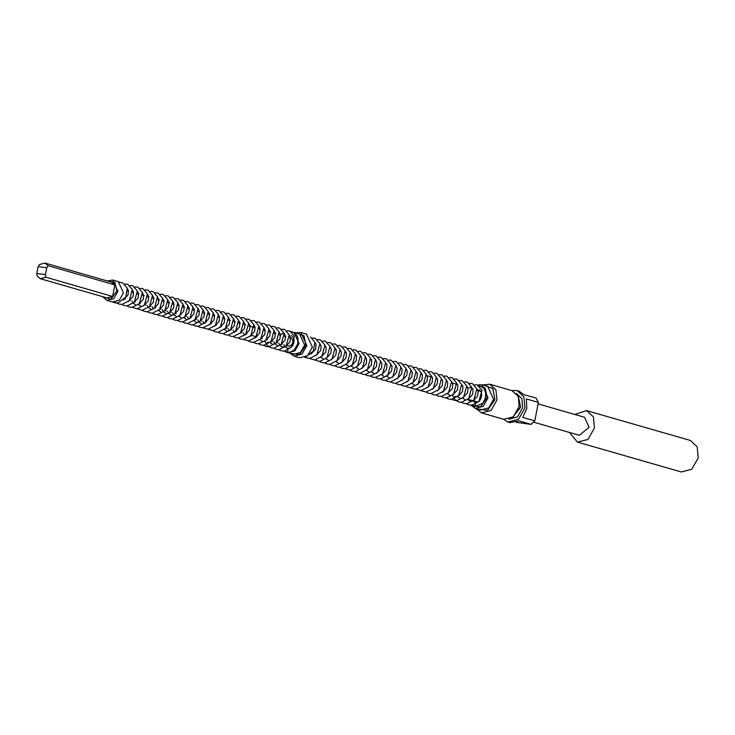 <?xml version="1.0" encoding="UTF-8"?>
<svg xmlns="http://www.w3.org/2000/svg" width="735" height="735" viewBox="0 0 735 735"><rect width="100%" height="100%" fill="white"/><g stroke="black" fill="none" stroke-linecap="round" stroke-linejoin="round"><path stroke-width="1.1" d="M288.046 348.537L287.56 352.506M285.171 346.984L287.945 348.509L290.582 347.83L292.273 346.277L293.789 343.273L294.11 339.901L293.513 337.677L291.198 335.527M119.805 282.304L118.813 281.827M115.349 302.884L114.43 302.26M475.664 402.615L475.178 406.584M106.933 300.413L112.501 302.021L119.263 300.284L123.462 292.916L118.363 281.68L112.804 280.081L117.903 291.317L113.704 298.686L106.933 300.413L102.698 296.71M103.148 296.839L110.847 299.264L116.874 291.106L114.917 282.424L107.687 281.092M107.236 280.954L112.804 280.081M286.145 345.395L289.415 346.341L293.743 342.749L291.731 338.32L289.553 337.696M478.816 389.605L481.131 391.746L481.728 393.969L481.407 397.341L479.891 400.354L478.2 401.907L475.563 402.587L472.789 401.062M481.508 412.868L503.751 419.281L513.278 416.846L519.195 406.464L518.23 396.367L512.001 390.634L489.767 384.221L495.987 389.954L496.952 400.051L491.035 410.433L481.508 412.868L476.059 408.587M482.867 384.956L489.767 384.221M477.373 408.963L487.562 410.332L494.894 399.638L492.836 388.53L484.19 385.333M503.374 419.18L507.968 422.046L518.451 419.363L524.965 407.943L523.899 396.845L517.054 390.542L511.633 390.524M526.361 398.958L526.811 408.476L522.741 417.406L534.786 420.879L538.406 402.422L526.361 398.958M538.406 402.422L536.146 398.122L524.101 394.649L518.901 391.075L517.054 390.542M477.116 390.12L481.021 391.534M294.119 356.144L299.678 357.752L307.533 355.74L312.421 347.177L306.486 334.113L300.927 332.514L306.863 345.569L301.975 354.132L294.119 356.144L290.003 353.177M295.865 332.836L300.927 332.514M290.729 353.388L299.512 354.573L305.833 345.358L304.051 335.794L296.591 333.047M475.279 408.366L480.837 409.965L488.701 407.953L493.589 399.39L487.654 386.334L482.096 384.727L488.022 397.782L483.143 406.354L475.279 408.366L471.034 405.205M477.263 384.965L482.096 384.727M471.604 405.288L480.479 406.896L486.993 397.58L485.284 388.098L477.97 385.213M569.561 432.511L577.471 442.084L681.253 471.999L691.736 469.316L698.25 457.887L697.184 446.788L690.34 440.486L586.548 410.571L574.761 414.466M577.471 442.084L587.954 439.401L594.459 427.981L593.393 416.874L586.548 410.571M288.102 352.635L293.66 354.233L300.431 352.506L304.63 345.128L299.522 333.892L293.963 332.293L299.071 343.53L294.873 350.898L287.826 352.543M294.055 350.237L298.042 343.318L297.73 337.484M533.656 422.166L579.41 435.35L589.139 427.274L584.61 417.305L538.121 403.901M286.705 352.028L285.309 350.953M477.989 402.036L467.929 399.417M516.126 422.322L530.992 424.38L518.947 420.907L509.824 422.588L507.968 422.046M530.992 424.38L534.786 420.879M40.416 278.758L37.228 276.075L36.75 273.503L45.405 274.651L45.882 277.224L40.416 278.758L107.135 297.987L112.602 296.453L114.862 284.923L111.674 282.24L44.954 263.001L48.142 265.693L46.764 267.733L38.11 266.584L39.488 264.545L44.954 263.001M36.75 273.503L38.11 266.584M46.764 267.733L45.405 274.651M112.602 296.453L45.882 277.224M114.862 284.923L48.142 265.693M112.804 302.103L115.211 302.875L118.408 302.746L125.74 297.013L127.228 288.138L122.58 282.736L120.191 282.552M508.923 419.226L517.431 416.938L522.695 407.649L521.859 398.636L516.356 393.445M512.571 417.388L520.637 407.227L518.469 396.937M517.798 410.81L519.388 405.279M291.271 331.439L295.516 333.589L297.032 335.72L298.033 338.863L297.657 344.384L295.057 349.226L290.279 352.313L287.394 352.497L283.857 351.128M478.898 385.517L483.152 387.685L484.622 389.743L485.651 392.94L485.275 398.462L482.665 403.313L475.012 406.574L471.475 405.196M123.37 300.055L128.019 295.001L128.441 290.757L127.311 288.506M128.432 301.515L133.081 296.462L133.513 292.218L132.374 289.967M133.494 302.976L138.143 297.923L138.575 293.678L137.445 291.427M138.566 304.437L143.215 299.384L143.637 295.13L142.507 292.888M143.628 305.889L148.277 300.835L148.7 296.591L147.57 294.349M148.69 307.349L153.339 302.296L153.762 298.052L152.632 295.81M153.753 308.81L158.402 303.757L158.824 299.512L157.694 297.262M158.815 310.271L163.464 305.218L163.896 300.973L162.766 298.722M163.887 311.732L168.535 306.679L168.958 302.434L167.828 300.183M168.949 313.193L173.598 308.14L174.02 303.895L172.89 301.644M174.011 314.654L178.66 309.6L179.083 305.347L177.953 303.105M179.074 316.105L183.722 311.061L184.145 306.807L183.015 304.566M184.136 317.566L188.785 312.513L189.217 308.268L188.087 306.026M189.198 319.027L193.847 313.974L194.279 309.729L193.149 307.478M194.27 320.488L198.919 315.434L199.341 311.19L198.211 308.939M199.332 321.948L203.981 316.895L204.403 312.651L203.273 310.4M204.394 323.409L209.043 318.356L209.466 314.111L208.336 311.861M209.457 324.87L214.105 319.817L214.528 315.572L213.398 313.321M214.519 326.331L219.168 321.278L219.6 317.024L218.47 314.782M219.59 327.782L224.239 322.729L224.662 318.485L223.532 316.243M224.653 329.243L229.302 324.19L229.724 319.945L228.594 317.695M229.715 330.704L234.364 325.651L234.787 321.406L233.656 319.155M234.777 332.165L239.426 327.112L239.849 322.867L238.719 320.616M239.84 333.626L244.489 328.573L244.92 324.328L243.79 322.077M244.902 335.087L249.551 330.033L249.983 325.789L248.853 323.538M249.973 336.547L254.622 331.494L255.045 327.24L253.915 324.999M254.301 338.219L255.412 337.852L259.685 332.946L260.107 328.701L258.977 326.459M260.098 339.46L264.747 334.407L265.17 330.162L264.04 327.92M265.16 340.921L269.809 335.867L270.241 331.623L269.102 329.372M267.136 342.556L270.599 342.225L274.872 337.328L275.303 333.084L274.173 330.833M275.294 343.842L279.943 338.789L280.366 334.544L279.236 332.293M280.357 345.303L285.005 340.25L285.428 336.005L284.298 333.754M280.108 345.523L282.332 346.929L285.796 346.608L290.068 341.711L290.49 337.457L289.36 335.215M116.746 302.958L119.162 304.097L122.083 304.409L129.241 300.679L132.272 289.498L127.642 284.197L124.932 284.059M121.808 304.419L124.233 305.558L127.146 305.861L134.303 302.14L137.335 290.959L132.704 285.658L129.994 285.511M126.87 305.879L129.296 307.019L132.208 307.322L139.374 303.592L142.397 292.42L137.767 287.119L135.065 286.972M131.932 307.34L137.28 308.783L144.437 305.053L147.469 293.881L142.838 288.579L140.128 288.432M136.995 308.801L142.342 310.243L149.499 306.513L152.531 295.341L147.9 290.04L145.19 289.893M142.066 310.253L144.483 311.392L147.404 311.704L154.561 307.974L157.593 296.802L152.963 291.501L150.252 291.354M147.129 311.713L149.554 312.853L152.467 313.165L159.624 309.435L162.655 298.254L158.025 292.953L155.315 292.815M152.191 313.174L154.616 314.314L157.529 314.626L164.695 310.896L167.718 299.715L163.087 294.413L160.377 294.276M157.253 314.635L159.679 315.774L162.6 316.078L169.757 312.357L172.789 301.175L168.159 295.874L165.448 295.727M162.316 316.096L164.741 317.235L167.663 317.538L174.82 313.808L177.852 302.636L173.221 297.335L170.511 297.188M167.387 317.557L169.803 318.687L172.725 318.999L179.882 315.269L182.914 304.097L178.283 298.796L175.573 298.649M172.449 319.018L174.866 320.148L177.787 320.46L184.944 316.73L187.976 305.558L183.346 300.257L180.635 300.11M177.512 320.469L179.937 321.608L182.85 321.921L190.007 318.191L193.039 307.019L188.408 301.717L185.698 301.57M182.574 321.93L185 323.069L187.912 323.382L195.078 319.651L198.101 308.47L193.47 303.178L190.769 303.031M187.636 323.391L190.062 324.53L192.983 324.842L200.141 321.112L203.172 309.931L198.542 304.63L195.832 304.492M192.708 324.852L195.124 325.991L198.046 326.294L205.203 322.573L208.235 311.392L203.604 306.091L200.894 305.944M197.77 326.312L200.186 327.452L203.108 327.755L210.265 324.025L213.297 312.853L208.666 307.552L205.956 307.405M202.832 327.773L208.17 329.216L215.327 325.486L218.359 314.314L213.729 309.012L211.018 308.865M207.895 329.234L213.233 330.676L220.399 326.946L223.422 315.774L218.791 310.473L216.081 310.326M212.957 330.686L215.383 331.825L218.304 332.137L225.461 328.407L228.493 317.235L223.863 311.934L221.152 311.787M218.019 332.146L220.445 333.286L223.367 333.598L230.524 329.868L233.555 318.687L228.925 313.395L226.215 313.248M223.091 333.607L225.507 334.747L228.429 335.059L235.586 331.329L238.618 320.148L233.987 314.846L231.277 314.709M228.153 335.068L230.57 336.207L233.491 336.511L240.648 332.79L243.68 321.608L239.05 316.307L236.339 316.16M233.215 336.529L235.641 337.668L238.553 337.971L245.72 334.241L248.742 323.069L244.112 317.768L241.402 317.621M238.278 337.99L240.703 339.129L243.616 339.432L250.782 335.702L253.805 324.53L249.174 319.229L246.473 319.082M243.34 339.451L248.687 340.893L255.844 337.163L258.876 325.991L254.246 320.69L251.535 320.543M248.412 340.911L250.828 342.041L253.75 342.354L260.907 338.624L263.938 327.452L259.308 322.15L256.598 322.003M253.474 342.363L255.89 343.502L258.812 343.815L265.969 340.084L269.001 328.903L264.37 323.611L261.66 323.464M258.536 343.824L260.962 344.963L263.874 345.275L271.031 341.545L274.063 330.364L269.433 325.063L266.612 324.943M263.599 345.285L266.024 346.424L268.937 346.727L276.103 343.006L279.125 331.825L274.495 326.524L271.794 326.377M264.655 340.93L267.264 345.579L271.086 347.885L274.008 348.188L281.165 344.458L284.197 333.286L279.566 327.985L276.856 327.838M273.723 348.206L276.149 349.346L279.07 349.649L286.227 345.919L289.259 334.747L284.629 329.445L281.808 329.317M278.795 349.667L281.211 350.797L284.133 351.11L291.29 347.379L294.322 336.207L289.691 330.906L286.981 330.759M285.924 336.648L284.491 336.235M280.862 335.188L279.429 334.774M275.8 333.727L274.366 333.313M270.737 332.266L269.304 331.852M265.252 330.686L264.233 330.392M260.19 329.225L259.17 328.931M255.128 327.773L249.046 326.018M245.416 324.971L243.983 324.558M239.932 323.391L238.921 323.097M235.283 322.049L233.849 321.636M230.22 320.589L228.787 320.175M224.745 319.008L223.725 318.714M219.682 317.557L218.662 317.263M214.62 316.096L213.6 315.802M209.548 314.635L208.529 314.341M204.9 313.294L203.466 312.88M199.424 311.713L198.404 311.419M194.362 310.253L193.342 309.959M189.299 308.792L188.279 308.498M184.641 307.45L183.208 307.046M179.165 305.879L178.146 305.585M174.103 304.419L173.083 304.125M169.454 303.077L168.021 302.664M163.978 301.497L162.959 301.203M159.32 300.156L157.896 299.742M153.845 298.575L152.825 298.281M148.782 297.115L147.763 296.83M144.133 295.782L142.7 295.369M138.658 294.202L137.638 293.908M133.595 292.741L132.576 292.447M128.524 291.281L127.504 290.987M310.988 354.132L315.637 349.079L316.059 344.834L314.929 342.583M316.05 355.593L320.699 350.54L321.131 346.286L320.001 344.044M321.121 357.045L325.77 351.991L326.193 347.747L325.063 345.505M326.184 358.505L330.833 353.452L331.255 349.208L330.125 346.966M331.246 359.966L335.895 354.913L336.318 350.668L335.188 348.418M336.308 361.427L340.957 356.374L341.38 352.129L340.25 349.878M341.371 362.888L346.02 357.835L346.451 353.59L345.312 351.339M346.433 364.349L351.082 359.296L351.514 355.051L350.384 352.8M351.505 365.81L356.153 360.756L356.576 356.503L355.446 354.261M356.567 367.261L361.216 362.208L361.638 357.963L360.508 355.722M361.629 368.722L366.278 363.669L366.701 359.424L365.571 357.182M366.691 370.183L371.34 365.13L371.763 360.885L370.633 358.634M371.754 371.644L376.403 366.59L376.834 362.346L375.704 360.095M376.825 373.104L381.474 368.051L381.897 363.807L380.767 361.556M381.888 374.565L386.536 369.512L386.959 365.267L385.829 363.017M386.95 376.026L391.599 370.973L392.021 366.719L390.891 364.477M392.012 377.478L396.661 372.424L397.084 368.18L395.954 365.938M397.075 378.938L401.723 373.885L402.155 369.641L401.025 367.399M402.137 380.399L406.786 375.346L407.218 371.101L406.087 368.851M407.208 381.86L411.857 376.807L412.28 372.562L411.15 370.311M412.271 383.321L416.92 378.268L417.342 374.023L416.212 371.772M417.333 384.782L421.982 379.729L422.404 375.484L421.274 373.233M422.395 386.242L427.044 381.189L427.476 376.936L426.337 374.694M427.458 387.694L432.106 382.65L432.538 378.396L431.408 376.155M432.529 389.155L437.178 384.102L437.601 379.857L436.471 377.615M437.591 390.616L442.24 385.563L442.663 381.318L441.533 379.067M441.919 392.297L443.03 391.92L447.303 387.023L447.725 382.779L446.595 380.528M447.716 393.537L452.365 388.484L452.788 384.24L451.658 381.989M452.778 394.998L457.427 389.945L457.859 385.7L456.729 383.45M454.754 396.634L458.217 396.303L462.499 391.406L462.921 387.161L461.791 384.91M462.912 397.92L467.561 392.867L467.984 388.613L466.854 386.371M467.974 399.371L472.623 394.318L473.046 390.074L471.916 387.832M467.726 399.601L469.95 401.007L473.413 400.685L477.686 395.779L478.108 391.534L476.978 389.284M304.887 357.366L309.701 358.478L316.858 354.748L319.89 343.576L315.26 338.275L312.55 338.128M309.426 358.496L314.764 359.939L321.93 356.209L324.953 345.037L320.322 339.735L317.612 339.588M314.488 359.957L319.835 361.399L326.992 357.669L330.024 346.497L325.385 341.196L322.683 341.049M319.55 361.409L321.976 362.548L324.898 362.86L332.055 359.13L335.087 347.949L330.456 342.657L327.746 342.51M324.622 362.869L327.038 364.009L329.96 364.321L337.117 360.591L340.149 349.41L335.518 344.109L332.808 343.971M329.684 364.33L332.101 365.47L335.022 365.773L342.179 362.052L345.211 350.871L340.581 345.569L337.87 345.422M334.747 365.791L337.172 366.93L340.084 367.234L347.242 363.503L350.273 352.331L345.643 347.03L342.933 346.883M339.809 367.252L342.234 368.391L345.147 368.694L352.313 364.964L355.336 353.792L350.705 348.491L348.004 348.344M344.871 368.713L350.218 370.155L357.375 366.425L360.407 355.253L355.777 349.952L353.066 349.805M349.943 370.174L352.359 371.304L355.281 371.616L362.438 367.886L365.47 356.714L360.839 351.413L358.129 351.266M355.005 371.625L357.421 372.764L360.343 373.077L367.5 369.347L370.532 358.175L365.901 352.873L363.191 352.726M360.067 373.086L362.493 374.225L365.405 374.538L372.562 370.808L375.594 359.626L370.964 354.325L368.253 354.187M365.13 374.547L367.555 375.686L370.468 375.998L377.634 372.268L380.656 361.087L376.026 355.786L373.316 355.648M370.192 376.008L372.617 377.147L375.539 377.45L382.696 373.729L385.728 362.548L381.097 357.247L378.387 357.1M375.254 377.468L377.68 378.608L380.601 378.911L387.758 375.181L390.79 364.009L386.16 358.708L383.45 358.561M380.326 378.929L382.742 380.059L385.664 380.372L392.821 376.642L395.853 365.47L391.222 360.168L388.512 360.021M385.388 380.39L387.804 381.52L390.726 381.832L397.883 378.102L400.915 366.93L396.284 361.629L393.574 361.482M390.45 381.842L392.876 382.981L395.788 383.293L402.945 379.563L405.977 368.391L401.347 363.09L398.636 362.943M395.513 383.302L397.938 384.442L400.851 384.754L408.017 381.024L411.04 369.843L406.409 364.542L403.708 364.404M400.575 384.763L403 385.903L405.922 386.215L413.079 382.485L416.111 371.304L411.481 366.002L408.77 365.865M405.646 386.224L408.063 387.363L410.984 387.667L418.142 383.946L421.173 372.764L416.543 367.463L413.833 367.316M410.709 387.685L413.125 388.824L416.047 389.127L423.204 385.397L426.236 374.225L421.605 368.924L418.895 368.777M415.771 389.146L421.109 390.588L428.266 386.858L431.298 375.686L426.667 370.385L423.957 370.238M420.833 390.607L426.171 392.049L433.338 388.319L436.36 377.147L431.73 371.846L429.029 371.699M425.896 392.058L428.321 393.197L431.243 393.51L438.4 389.78L441.432 378.608L436.801 373.306L434.091 373.159M430.958 393.519L433.384 394.658L436.305 394.971L443.462 391.24L446.494 380.059L441.864 374.767L439.153 374.62M436.03 394.98L438.446 396.119L441.367 396.431L448.525 392.701L451.556 381.52L446.926 376.219L444.216 376.081M441.092 396.441L443.517 397.58L446.43 397.883L453.587 394.162L456.619 382.981L451.988 377.68L449.278 377.533M446.154 397.901L448.58 399.041L451.492 399.344L458.658 395.614L461.681 384.442L457.051 379.141L454.23 379.012M451.216 399.362L456.564 400.805L463.721 397.075L466.753 385.903L462.122 380.601L459.412 380.454M452.273 395.007L454.882 399.656L458.704 401.953L461.626 402.265L468.783 398.535L471.815 387.363L467.184 382.062L464.474 381.915M461.35 402.275L463.767 403.414L466.688 403.726L473.845 399.996L476.877 388.824L472.247 383.523L469.426 383.394M466.413 403.736L468.829 404.875L471.751 405.187L478.908 401.457L481.939 390.276L477.309 384.984L474.599 384.837M472.954 388.925L472.045 388.659M467.892 387.464L466.982 387.198M462.829 386.004L461.92 385.737M457.767 384.543L451.795 382.825M447.321 381.538L446.724 381.364M442.571 380.17L441.661 379.903M437.509 378.709L436.599 378.442M432.446 377.248L426.475 375.521M422.322 374.326L421.412 374.069M417.25 372.865L416.341 372.608M411.876 371.322L411.278 371.147M406.813 369.861L406.216 369.687M401.751 368.4L401.154 368.226M396.689 366.94L396.091 366.765M391.93 365.571L391.02 365.304M386.867 364.11L385.958 363.853M381.493 362.557L380.895 362.392M376.43 361.096L375.833 360.931M371.68 359.727L370.771 359.47M366.296 358.184L365.708 358.009M361.234 356.723L360.637 356.548M356.484 355.354L355.575 355.088M351.422 353.893L350.512 353.627M346.36 352.433L345.45 352.175M340.976 350.88L340.388 350.714M336.226 349.511L335.316 349.254M330.851 347.967L330.254 347.793M325.789 346.507L325.192 346.332M321.039 345.138L320.129 344.871M315.664 343.585L315.067 343.41M437.738 390.717L437.16 390.551M320.873 357.274L323.088 358.68M325.936 358.735L328.159 360.141M336.06 361.648L338.284 363.062M346.194 364.569L348.408 365.984M351.256 366.03L353.471 367.436M356.319 367.491L358.542 368.896M366.453 370.412L368.667 371.818M371.515 371.864L373.729 373.279M381.64 374.786L383.863 376.201M386.702 376.246L388.925 377.652M412.023 383.541L414.246 384.956M447.477 393.758L449.691 395.173M457.602 396.679L459.816 398.085M462.664 398.14L464.887 399.546M471.135 387.391L469.059 387.795M305.962 356.833L313.358 351.082L314.856 342.216L310.455 336.896M282.185 344.256L281.505 344.053M277.472 342.896L276.433 342.602M272.409 341.435L271.371 341.141M267.347 339.974L266.309 339.68M262.285 338.523L261.247 338.219M256.864 336.961L250.699 335.178M246.739 334.039L246.05 333.837M242.026 332.679L240.988 332.385M236.615 331.117L235.926 330.925M231.543 329.657L230.863 329.464M226.839 328.306L225.801 328.003M221.419 326.744L220.73 326.542M216.356 325.283L215.667 325.081M211.294 323.823L210.605 323.62M206.223 322.362L205.543 322.169M201.519 321.002L200.48 320.708M196.456 319.541L195.409 319.247M191.036 317.989L190.347 317.786M186.322 316.629L185.284 316.326M180.911 315.067L180.222 314.865M176.198 313.707L175.16 313.404M171.136 312.246L170.097 311.952M166.064 310.786L165.026 310.492M161.002 309.325L159.964 309.031M155.59 307.763L154.901 307.57M150.877 306.412L149.839 306.109M145.815 304.952L144.777 304.648M140.394 303.39L139.705 303.188M135.332 301.929L134.643 301.736M130.27 300.468L129.58 300.275M125.207 299.007L124.518 298.814M131.951 300.955L133.035 302.939M133.255 303.197L135.47 304.612M138.878 293.467L138.309 294.101M138.318 304.658L140.532 306.063M149.012 296.389L148.442 297.023M147.138 305.337L148.222 307.322M148.442 307.579L150.666 308.985M152.209 306.789L153.293 308.783M158.576 310.492L160.79 311.906M164.199 300.771L163.629 301.396M162.334 309.711L163.418 311.695M163.639 311.952L165.853 313.367M169.261 302.232L168.701 302.857M167.396 311.171L168.48 313.156M168.701 313.413L170.924 314.828M172.459 312.632L173.543 314.617M173.763 314.874L175.987 316.28M178.825 316.335L181.049 317.74M183.897 317.796L186.111 319.201M187.655 317.005L188.739 318.999M194.582 309.527L194.012 310.152M194.022 320.708L196.236 322.123M197.779 319.927L198.863 321.912M199.084 322.169L201.307 323.584M202.842 321.388L203.926 323.372M209.778 313.9L209.209 314.534M224.405 329.473L226.628 330.879M228.162 328.683L229.246 330.676M233.225 330.144L234.318 332.128M240.161 322.665L239.592 323.29M243.358 333.065L244.443 335.05M250.286 325.577L249.725 326.211M259.85 339.689L262.073 341.095M269.984 342.602L272.198 344.017M275.607 332.881L275.037 333.506M273.742 341.821L274.826 343.805M275.046 344.063L277.26 345.478M283.508 333.313L280.669 334.333M278.804 343.282L279.888 345.266M283.866 344.743L284.95 346.727"/></g></svg>
